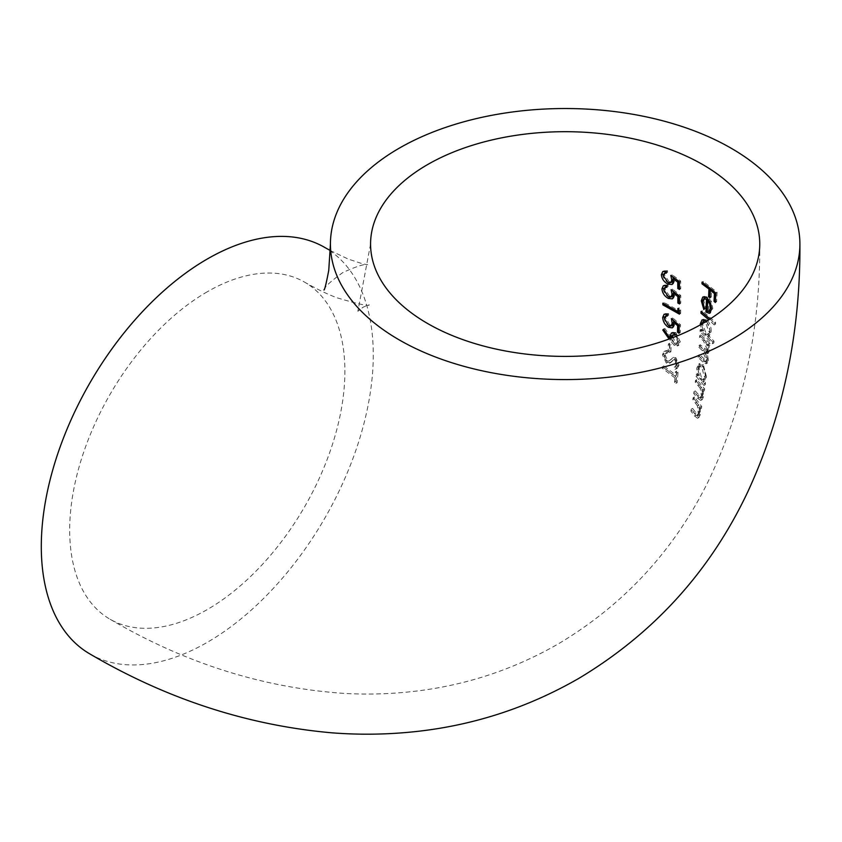 <?xml version="1.0" encoding="UTF-8"?>
<svg xmlns="http://www.w3.org/2000/svg" width="842" height="842" viewBox="0 0 842 842"><rect width="100%" height="100%" fill="white"/><g stroke="black" fill="none" stroke-linecap="round" stroke-linejoin="round"><path stroke-width="0.63" stroke-dasharray="4.21 3.16" d="M207.279 291.785A194.597 112.354 120 0 0 80.158 463.268A194.597 112.354 120 0 0 109.986 619.196A194.597 112.354 120 0 0 304.583 506.842A194.597 112.354 120 0 0 304.583 282.144A194.597 112.354 120 0 0 207.279 291.785M697.429 405.865L692.808 399.592L693.092 397.729L700.355 407.317L700.007 409.212L698.797 407.423L699.007 415.274L697.534 418.274L694.545 416.011L690.935 411.064L691.261 409.191L696.208 415.738L697.26 415.99L698.281 413.706L697.429 405.865L698.786 405.076L699.66 412.906L698.281 413.706M700.218 388.299L695.25 382.236L695.471 380.405L703.291 389.667L703.007 391.53L701.691 389.804L702.207 397.477L700.807 400.445L697.629 398.287L693.724 393.509L693.987 391.667L699.334 397.982L700.428 398.213L701.386 395.961L700.218 388.299L701.544 387.53L702.744 395.182L701.386 395.961M701.986 365.207C704.533 368.438 705.596 372.596 705.164 377.7L702.786 381.858L704.196 383.594L703.923 385.436L695.976 376.248L696.197 374.437L697.65 375.974L696.713 368.27L698.618 364.176L701.986 365.207L703.291 364.46L699.902 363.439L697.997 367.522L696.713 368.27M703.428 381.626L704.754 380.858L703.428 381.626M710.048 319.055L714.311 323.128L714.174 324.896L708.838 319.813M706.985 320.023L703.302 319.181L701.502 323.212L702.996 330.59L701.333 329.169L701.228 330.927L713.848 342.978L714.016 341.189L708.859 335.937L711.206 331.916C711.332 327.054 709.922 323.096 706.985 320.023L705.722 320.76C708.648 323.802 710.048 327.77 709.922 332.653L707.585 336.674L712.721 341.936L712.553 343.725L699.965 331.653L700.07 329.896L701.744 331.327L700.249 323.938M708.301 336.411L709.585 335.663L708.301 336.411M707.259 349.788L703.502 340.968L699.576 337.432L699.702 335.674L708.775 344.21L708.606 345.999L707.112 344.473L708.269 351.188L707.154 353.777L705.764 353.693L707.196 361.239L706.07 363.818L702.712 361.944L697.986 357.208L698.144 355.419L705.417 361.723L706.227 359.818L702.375 350.609L698.839 347.293L698.986 345.515L706.47 351.64L707.259 349.788L708.554 349.041L707.754 350.893L700.249 344.778L698.986 345.515M670.464 338.526L675.526 344.694L678.82 345.231L680.304 341.884L675.905 332.653L674.674 333.369L679.062 342.599L677.578 345.946L674.284 345.409L669.095 339.031M669.937 345.01L669.685 352.409L668.148 351.367L668.369 343.989L669.937 345.01L671.179 344.294L669.611 343.273L669.379 350.651L668.148 351.367M672.811 360.323L669.495 363.334L666.296 363.091L662.454 354.829L663.928 351.64L665.969 351.177L666.685 353.314L665.138 353.724L664.012 355.861L666.401 361.365L668.516 361.418L672.516 358.092L674.768 358.608L677.726 365.954L676.242 368.901L675.01 369.343L674.274 367.08L676.494 365.965L674.274 367.08L676.315 364.639L674.726 360.408L672.811 360.323L674.179 359.534L672.811 360.323M672.211 358.239L673.768 357.376L672.2 358.239M674.916 377.911L662.307 368.27L662.391 366.533L675.063 376.132L675.421 371.817L676.81 372.953L675.863 383.405L674.516 382.247L674.916 377.911L676.168 377.184L675.779 381.521L674.516 382.247M89.915 653.96A234.739 135.52 120 0 0 324.654 518.43A234.739 135.52 120 0 0 324.654 247.39M715.29 300.573L716.595 301.752L717.079 292.29L703.281 281.407L703.238 283.123M703.281 281.407L702.039 282.123M709.869 295.963L711.258 297.1L709.995 297.826M711.258 297.1L711.574 289.427M714.153 291.553L715.668 292.89M716.595 301.752L715.321 302.488M717.079 292.29L715.816 293.016M707.175 311.298L710.595 312.603L712.785 308.509L711.301 301.415L708.08 297.089L704.049 296.3L702.544 300.12L705.091 308.814L705.733 307.73L703.817 300.868L705.028 298.047L707.764 298.689M703.817 300.868L702.575 301.583M712.785 308.509L711.511 309.235M711.301 301.415L710.038 302.141M708.08 297.089L706.827 297.805M705.091 308.814L703.838 309.54M705.733 307.73L704.48 308.456M708.459 310.561L708.985 299.794L710.911 303.141L711.616 307.572L710.332 310.698L707.206 311.287M708.669 317.802L715.458 324.159L715.595 322.391L702.302 310.73L702.228 312.466M702.302 310.73L701.049 311.456M715.458 324.159L714.174 324.896M715.595 322.391L714.311 323.128M714.016 341.189L712.721 341.936M711.206 331.916L709.922 332.653M702.996 330.59L701.744 331.327M701.333 329.169L700.07 329.896M701.228 330.927L699.965 331.653M713.848 342.978L712.553 343.725M710.111 330.885L708.722 334.063L706.059 333.306L702.702 324.265L704.07 321.16L706.87 321.77L710.111 330.885L708.827 331.622L705.607 322.497L702.807 321.886L701.449 324.991L704.786 334.042L707.448 334.8L708.827 331.622M706.87 321.77L705.607 322.497M702.702 324.265L701.449 324.991M706.059 333.306L704.786 334.042M700.249 344.778L700.112 346.557L703.649 349.872L707.533 359.06L706.712 360.976L699.418 354.682L699.26 356.471L704.007 361.197L707.375 363.06L708.501 360.492L707.059 352.945L708.448 353.03L709.564 350.44L708.396 343.725L709.901 345.252L710.059 343.473L700.965 334.948L700.839 336.705L699.576 337.432M700.965 334.948L699.702 335.674M700.839 336.705L704.775 340.231L708.554 349.041M700.112 346.557L698.839 347.293M707.533 359.06L706.227 359.818M699.418 354.682L698.144 355.419M699.26 356.471L697.986 357.208M708.501 360.492L707.196 361.239M707.059 352.945L705.764 353.693M709.564 350.44L708.269 351.188M709.427 346.978L708.133 347.725M708.396 343.725L707.112 344.473M709.901 345.252L708.606 345.999M710.059 343.473L708.775 344.21M697.997 367.522L698.955 375.227L697.492 373.69L697.281 375.5L705.259 384.668L705.522 382.826L704.112 381.089L706.491 376.932L705.164 377.7M705.522 382.826L704.196 383.594M706.491 376.932L703.291 364.46M698.955 375.227L697.65 375.974M697.492 373.69L696.197 374.437M697.281 375.5L695.976 376.248M705.259 384.668L703.923 385.436M705.543 375.816L704.049 379.058L701.618 378.163L699.06 368.67L700.512 365.512L703.081 366.249L705.543 375.816L704.217 376.574L701.775 366.996L699.218 366.259L697.765 369.417L700.302 378.921L702.723 379.816L704.217 376.574M703.081 366.249L701.775 366.996M699.06 368.67L697.765 369.417M701.618 378.163L700.302 378.921M702.744 395.182L701.786 397.435L700.691 397.203L695.303 390.898L695.039 392.74L698.976 397.508L702.165 399.655L703.565 396.687L703.028 389.036L704.354 390.751L704.638 388.899L696.776 379.658L696.555 381.479L695.25 382.236M696.776 379.658L695.471 380.405M696.555 381.479L701.544 387.53M700.691 397.203L699.334 397.982M695.303 390.898L693.987 391.667M695.039 392.74L693.724 393.509M703.565 396.687L702.207 397.477M703.028 389.036L701.691 389.804M704.354 390.751L703.007 391.53M704.638 388.899L703.291 389.667M699.66 412.906L698.649 415.19L697.597 414.948L692.598 408.412L692.282 410.286L695.924 415.222L698.934 417.474L700.407 414.464L700.165 406.633L701.386 408.412L701.733 406.528L694.418 396.971L694.145 398.824L692.808 399.592M694.418 396.971L693.092 397.729M694.145 398.824L698.786 405.076M697.597 414.948L696.208 415.738M692.598 408.412L691.261 409.191M692.282 410.286L690.935 411.064M700.407 414.464L699.007 415.274M700.165 406.633L698.797 407.423M701.386 408.412L700.007 409.212M701.733 406.528L700.355 407.317M679.041 287.796L680.757 288.743L680.694 281.039L672.011 274.692L670.769 275.408M680.694 281.039L679.462 281.754M672.011 274.692L673.011 279.239M671.916 282.028L669.232 281.807L667.99 282.523M669.232 281.807L664.485 274.976L663.243 275.692M664.485 274.976L665.601 272.492L667.622 272.398L666.38 273.113M667.622 272.398L667.559 270.735L666.317 271.461M667.559 270.735L664.001 270.829L662.591 274.039C663.096 278.144 665.296 281.281 669.211 283.438L673.368 283.796L674.81 280.439L673.579 281.154M674.81 280.439L674.431 278.07M680.757 288.743L679.515 289.459M679.094 302.267L680.757 303.236L680.778 295.5L672.337 289.006L671.106 289.722M680.778 295.5L679.536 296.205M672.337 289.006L673.295 293.574M672.2 296.363L669.579 296.1L668.348 296.816M669.579 296.1L665.012 289.174L663.77 289.89M665.012 289.174L666.106 286.701L668.074 286.638L666.832 287.354M668.074 286.638L668.022 284.975L666.79 285.691M668.022 284.975L664.559 285.017L663.17 288.217C663.622 292.332 665.759 295.51 669.548 297.742L673.6 298.163L675.031 294.805L673.8 295.521M675.031 294.805L674.674 292.427M680.757 303.236L679.526 303.951M679.452 312.687L680.673 313.435L680.715 309.93L679.084 307.835L679.062 310.74L664.064 302.478L662.833 303.194M679.084 307.835L677.852 308.54M664.064 302.478L664.106 304.151M680.673 313.435L679.441 314.15M680.715 309.93L679.473 310.645M678.705 331.495L680.262 332.527L680.473 324.675L672.611 317.855L671.369 318.571M680.473 324.675L679.231 325.391M672.611 317.855L673.411 322.507M672.305 325.307L669.832 324.959L668.601 325.675M669.832 324.959L665.654 317.813L664.412 318.518M665.654 317.813L666.738 315.329L668.611 315.329L667.369 316.045M668.611 315.329L668.59 313.645L667.359 314.361M668.59 313.645L665.306 313.582L663.928 316.771C664.275 320.96 666.222 324.244 669.758 326.622L673.6 327.17L675.031 323.812L673.8 324.528M675.031 323.812L674.758 321.391L678.82 325.012M680.262 332.527L679.02 333.243M675.526 344.694L674.284 345.409M680.304 341.884L679.062 342.599M675.905 332.653L672.663 332.232L671.19 335.569M671.263 337.642L664.843 328.454L663.612 329.159M664.843 328.454L663.822 329.454M664.033 329.327L670.264 338.221M675.937 334.421L678.799 340.736L677.652 343.315L675.673 343.031L672.779 336.895L671.537 337.61L674.431 343.747L676.41 344.031L677.557 341.452L674.705 335.137M675.673 343.031L674.431 343.747M678.799 340.736L677.557 341.452M672.779 336.895L673.947 334.179M669.611 343.273L668.369 343.989M669.379 350.651L670.927 351.693L669.685 352.409M670.927 351.693L671.179 344.294M667.538 362.376L670.737 362.618L674.053 359.597L675.979 359.681L677.568 363.912L675.526 366.365L676.263 368.617L677.505 368.175L678.978 365.228L676.021 357.892L673.768 357.376L669.116 360.976L667.643 360.65L665.254 355.145L666.369 353.008L667.927 352.598L667.211 350.461L665.169 350.925L663.685 354.114L667.538 362.376L666.296 363.091M663.685 354.114L662.454 354.829M672.474 361.165L671.232 361.892M675.979 359.681L674.726 360.408M677.568 363.912L676.315 364.639M676.263 368.617L675.01 369.343M678.978 365.228L677.726 365.954M676.021 357.892L674.768 358.608M667.643 360.65L666.401 361.365M665.254 355.145L664.012 355.861M667.927 352.598L666.685 353.314M667.211 350.461L665.969 351.177M675.779 381.521L677.126 382.678L678.063 372.227L676.673 371.09L676.326 375.406L663.633 365.817L662.391 366.533M676.326 375.406L675.063 376.132M663.633 365.817L663.549 367.554L662.307 368.27M663.549 367.554L676.168 377.184M677.126 382.678L675.863 383.405M678.063 372.227L676.81 372.953M676.673 371.09L675.421 371.817M704.775 340.231L703.502 340.968M704.87 349.125L703.586 349.862M703.649 349.872L702.375 350.609M704.196 359.397L702.902 360.144M704.007 361.197L702.712 361.944M699.491 384.762L698.176 385.52M698.965 395.266L697.629 396.045M698.976 397.508L697.629 398.287M696.881 402.223L695.545 402.992M695.997 412.927L694.629 413.727M695.924 415.222L694.545 416.011M671.127 339.526L669.895 340.242M671.621 359.134L670.379 359.85M370.575 244.043L357.871 311.287L363.049 307.214L369.164 304.772C369.68 306.604 359.039 304.299 337.221 297.868C327.738 294.384 316.855 289.143 304.583 282.144M759.758 244.043C760.358 330.453 742.918 410.096 707.438 482.971C673.379 551.173 623.754 604.756 558.583 643.72C515.578 668.495 469.468 684.114 420.263 690.587C395.087 693.892 369.764 694.829 344.304 693.408C263.02 687.893 184.914 663.159 109.986 619.196M323.928 289.974C324.181 287.28 330.527 281.438 342.978 272.45C356.976 266.167 365.217 263.588 367.68 264.714L362.849 263.883L348.335 259.115L330.338 250.569M704.049 296.3L702.796 297.015M703.302 319.181L702.039 319.907M708.722 334.063L707.448 334.8M707.764 350.903L706.47 351.651M706.722 360.976L705.417 361.734M707.375 363.06L706.07 363.818M708.459 353.04L707.154 353.787M699.902 363.439L698.618 364.176M700.512 365.512L699.218 366.259M704.049 379.058L702.723 379.816M701.786 397.435L700.428 398.213M702.175 399.655L700.807 400.445M698.649 415.19L697.26 415.99M698.934 417.474L697.544 418.285M664.001 270.829L662.759 271.556M673.368 283.796L672.137 284.512M664.559 285.017L663.317 285.733M673.6 298.163L672.369 298.878M665.306 313.582L664.075 314.298M673.6 327.17L672.358 327.885M678.82 345.231L677.578 345.946M672.663 332.232L671.432 332.937M677.652 343.315L676.41 344.031M670.737 362.618L669.495 363.334M677.494 368.175L676.242 368.891M666.369 353.008L665.138 353.724M665.169 350.925L663.928 351.64"/><path stroke-width="1.26" d="M427.568 164.6A194.597 112.344 0 0 0 370.575 244.043A194.597 112.344 0 0 0 565.161 356.398A194.597 112.344 0 0 0 759.758 244.043A194.597 112.344 0 0 0 639.636 140.246A194.597 112.344 0 0 0 427.568 164.6M668.601 325.675L671.074 326.012L672.179 323.223L671.369 318.571L679.231 325.391L679.02 333.243L677.473 332.211L677.631 325.707L673.516 322.097L673.8 324.528L672.358 327.885L668.527 327.338C665.001 324.98 663.054 321.697 662.686 317.487L664.075 314.298L667.359 314.361L667.369 316.045L665.506 316.045L664.412 318.518L668.601 325.675M662.875 304.867L662.833 303.194L677.831 311.456L677.852 308.54L679.473 310.645L679.441 314.15L662.875 304.867L664.106 304.151L679.452 312.687M668.348 296.816L670.969 297.079L672.053 294.29L671.106 289.722L679.536 296.205L679.526 303.951L677.863 302.973L677.852 296.573L673.442 293.142L673.8 295.521L672.369 298.878L668.316 298.457C664.527 296.247 662.401 293.069 661.928 288.932L663.317 285.733L666.79 285.691L666.832 287.354L664.864 287.417L663.77 289.89L668.348 296.816M667.99 282.523L670.674 282.744L671.779 279.954L670.769 275.408L679.462 281.754L679.515 289.459L677.81 288.511L677.736 282.133L673.19 278.786L673.579 281.154L672.137 284.512L667.969 284.154C664.075 282.017 661.865 278.891 661.349 274.766L662.759 271.556L666.317 271.461L666.38 273.113L664.349 273.208L663.243 275.692L667.99 282.523M708.838 319.813L700.976 313.192L701.049 311.456L710.048 319.055M710.385 312.729L709.332 313.329L705.922 312.024L706.512 299.352L703.775 298.763L702.575 301.583L704.48 308.456L703.838 309.54L701.291 300.836L702.796 297.015L706.827 297.805L710.038 302.141L711.511 309.235L709.901 313.098M708.617 296.689L708.922 289.017L701.996 283.838L702.039 282.123L715.816 293.016L715.321 302.488L714.027 301.31L714.416 293.584L710.322 290.143L709.995 297.826L708.617 296.689L710.069 296.131M701.502 323.212L700.249 323.938L702.039 319.907L705.722 320.76M669.095 339.031L662.791 330.043L663.612 329.159L670.032 338.358L669.958 336.274L671.432 332.937L674.674 333.369M399.182 148.213A234.739 135.52 0 0 0 330.432 244.043A234.739 135.52 0 0 0 565.161 379.574A234.739 135.52 0 0 0 799.9 244.043A234.739 135.52 0 0 0 654.992 118.838A234.739 135.52 0 0 0 399.182 148.213M330.338 250.569L324.654 247.39A234.739 135.52 120 0 0 207.279 259.01A234.739 135.52 120 0 0 53.93 465.858A234.739 135.52 120 0 0 89.915 653.96C166.779 699.049 247.443 725.33 331.895 732.824C359.66 734.971 387.362 734.582 415.011 731.645C473.278 725.436 527.86 707.69 578.759 678.42C653.95 633.331 710.29 571.15 747.77 491.865C783.134 415.295 800.5 332.685 799.9 244.043M703.238 282.975L701.996 283.838M703.238 283.123L710.174 288.301L708.922 289.017M710.174 288.301L709.869 295.963M714.153 291.553L711.574 289.427L710.322 290.143M714.027 301.31L715.29 300.573L715.668 292.858L714.416 293.584M705.922 312.024L707.175 311.298L707.764 298.636L706.512 299.352M702.544 300.12L701.291 300.836M711.511 307.635L710.353 308.309L709.648 303.867L707.733 300.52L707.206 311.287L709.069 311.424L710.353 308.309M710.553 303.352L709.648 303.867M708.764 299.92L707.733 300.52M702.228 312.382L700.976 313.192M702.228 312.466L708.669 317.802M670.685 282.744L671.916 282.028L673.011 279.239L671.779 279.954M662.591 274.039L661.349 274.766M669.211 283.438L667.969 284.154M677.736 282.133L678.978 281.417L674.431 278.07L673.19 278.786M678.978 281.417L679.041 287.796L677.81 288.511M670.969 297.079L672.2 296.363L673.295 293.574L672.053 294.29M663.17 288.217L661.928 288.932M669.548 297.742L668.316 298.457M677.852 296.573L679.094 295.858L674.674 292.427L673.442 293.142M679.094 295.858L679.094 302.267L677.863 302.973M679.062 310.109L677.831 311.456M671.074 326.012L672.305 325.307L673.411 322.507L672.179 323.223M663.928 316.771L662.686 317.487M669.758 326.622L668.527 327.338M674.737 321.402L673.516 322.097M678.82 325.012L677.631 325.707M678.862 324.991L678.705 331.495L677.473 332.211M670.032 338.358L671.263 337.642L671.19 335.569L669.958 336.274M663.822 329.454L662.791 330.043M672.716 334.895L675.937 334.421L674.705 335.137L672.705 334.895L671.537 337.61M330.432 244.043L328.748 270.419C326.18 283.828 324.57 290.343 323.928 289.974M705.028 298.047L703.775 298.763M710.332 310.698L709.069 311.424M704.07 321.16L702.807 321.886M665.59 272.482L664.349 273.208M666.096 286.69L664.864 287.406M666.738 315.329L665.496 316.045"/></g></svg>
